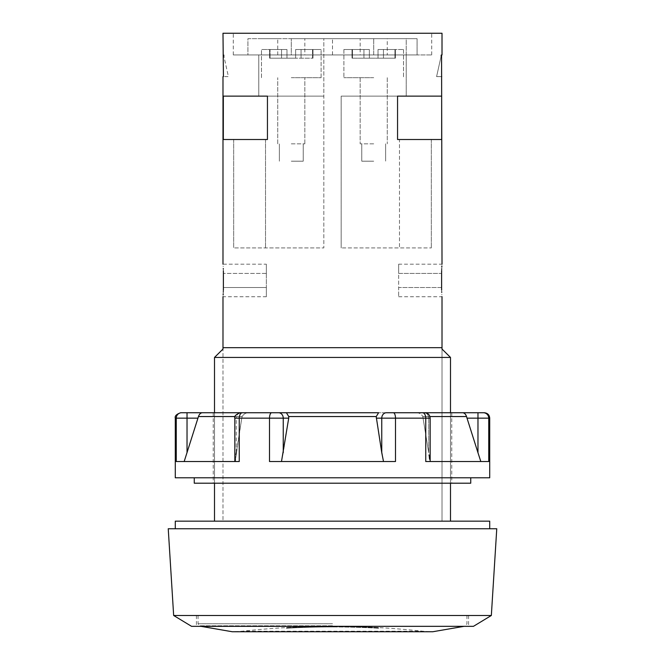 <?xml version="1.0" encoding="UTF-8"?>
<svg xmlns="http://www.w3.org/2000/svg" width="665" height="665" viewBox="0 0 665 665"><rect width="100%" height="100%" fill="white"/><g stroke="black" fill="none" stroke-linecap="round" stroke-linejoin="round"><path stroke-width="0.5" stroke-dasharray="3.33 2.49" d="M489.714 418.152L467.013 418.152L466.547 416.548L422.79 416.548L428.709 452.715L422.79 416.548C421.319 413.954 419.108 412.682 416.149 412.732L378.593 412.732L376.265 416.548L376.282 418.152L383.514 461.527L281.486 461.527L395.492 461.527L269.508 461.527L281.486 461.527L269.508 461.527L269.508 418.152L239.25 418.152L239.25 461.527L176.258 461.527L235.194 461.527L176.258 461.527L176.258 418.152L175.286 418.152M376.232 416.772L376.215 417.254M467.013 418.152L477.969 452.715L477.969 412.732L462.242 412.732C464.178 412.682 465.616 413.954 466.547 416.548M429.914 416.548L422.79 416.548C421.319 413.954 419.108 412.682 416.149 412.732L451.768 412.732L450.496 412.732L450.496 483.206L451.768 483.206L450.496 483.206L450.496 521.161L214.504 521.161L450.496 521.161M278.544 412.732A5.42 4.697 -90 0 1 283.24 418.152L283.24 452.715L288.718 418.152L288.735 416.548L286.407 412.732L378.593 412.732L187.031 412.732L187.031 418.152L176.258 418.152A5.42 5.387 -90 0 1 181.645 412.732L180.705 412.732M450.496 412.732L450.496 357.438L214.504 357.438L214.504 412.732L213.232 412.732L450.496 412.732L450.496 483.206L214.504 483.206L450.496 483.206M442.009 349.042L442.009 521.161L442.009 347.679L222.991 347.679L222.991 521.161L214.504 521.161L222.991 521.161L222.991 349.042M214.504 483.206L213.232 483.206L214.504 483.206L214.504 412.732L214.504 521.161M175.286 521.161L489.714 521.161M168.237 528.75L496.763 528.75M173.656 615.482L491.344 615.482M473.455 626.33L191.545 626.33M332.5 626.33L468.576 626.33L332.5 626.33A836.129 836.129 0 0 0 242.318 631.21L422.682 631.21L242.318 631.21L232.268 631.75L432.732 631.75L422.682 631.21A836.129 836.129 0 0 0 332.5 626.33M332.5 615.482L468.576 615.482L332.5 615.482M332.5 626.962A835.498 835.498 0 0 0 286.424 628.234L286.424 627.76A835.971 835.971 0 0 1 378.576 627.76L378.576 628.234A835.498 835.498 0 0 0 332.5 626.962M378.576 628.234L378.576 627.76A835.971 835.971 0 0 0 286.424 627.76L286.424 628.234A835.498 835.498 0 0 1 378.576 628.234L378.576 628.018A835.714 835.714 0 0 0 286.424 628.018L286.424 627.544A836.188 836.188 0 0 1 378.576 627.544L378.576 628.018L378.576 627.544A836.188 836.188 0 0 0 286.424 627.544L286.424 628.018A835.714 835.714 0 0 1 378.576 628.018L378.576 628.234M442.009 33.25L222.991 33.25M442.009 76.616L436.589 76.616L440.92 57.107L440.92 54.937L441.577 54.937L441.577 76.616L436.589 76.616L440.92 57.107L440.92 54.937L442.009 54.937M441.618 288.078L441.618 287.504L398.643 287.504L398.643 264.196L398.643 273.406L441.618 273.406L441.618 287.504L398.643 287.504L398.643 296.723L398.643 273.406L441.618 273.406L441.618 272.775M441.959 264.753L442.009 264.196L398.643 264.196M398.643 296.723L442.009 296.723L441.967 296.233M441.859 294.77L441.826 294.279M441.71 291.918L441.685 291.295M441.676 291.095L441.668 290.647M441.635 289.383L441.627 288.926M397.554 96.134L397.554 139.509L441.668 139.509L431.327 139.509L441.668 139.509L441.668 96.134L341.17 96.134L406.232 96.134L341.17 96.134L397.554 96.134L397.554 139.509L399.474 139.509L399.474 247.929L341.17 247.929L431.327 247.929L341.17 247.929L399.474 247.929L399.474 139.509L397.554 139.509L397.554 96.134M266.357 264.196L266.357 273.406L266.357 264.196L222.991 264.196L223.033 264.687M223.141 266.141L223.174 266.64M223.29 268.993L223.315 269.624M223.324 269.815L223.332 270.264M223.365 271.528L223.374 271.985M223.382 272.841L223.382 287.504L266.357 287.504L266.357 296.723L266.357 287.504L223.382 287.504M223.382 287.563L223.382 288.136M223.041 296.158L222.991 296.723L266.357 296.723M222.991 54.937L223.423 54.937L223.423 76.616L222.991 76.616M223.332 96.134L223.332 139.509L267.446 139.509L233.673 139.509L267.446 139.509L267.446 96.134L267.446 139.509L267.446 96.134L285.385 96.134L223.332 96.134L323.83 96.134L223.332 96.134M323.83 96.134L291.295 96.134L323.83 96.134L323.83 247.929L233.673 247.929L323.83 247.929L233.673 247.929L323.83 247.929L323.83 38.67L291.295 38.67L406.232 38.67L258.768 38.67L323.83 38.67L291.295 38.67L323.83 38.67L323.83 96.134M285.385 96.134L258.768 96.134L285.385 96.134M373.705 54.937L373.705 38.67L373.705 54.937L406.232 54.937L332.5 54.937L431.71 54.937L233.29 54.937L373.705 54.937L373.705 38.67L373.705 54.937M406.232 54.937L406.232 38.67L417.071 38.67L406.232 38.67L406.232 54.937L417.071 54.937L417.071 38.67L387.246 38.67L417.071 38.67L417.071 54.937L406.232 54.937L406.232 96.134L406.232 54.937M387.246 54.937L417.071 54.937L387.246 54.937L387.246 38.67M291.295 54.937L332.5 54.937L258.768 54.937L291.295 54.937L291.295 38.67L291.295 54.937M247.929 54.937L277.754 54.937L247.929 54.937L247.929 38.67L277.754 38.67L247.929 38.67L247.929 54.937M304.844 54.937L332.5 54.937L304.844 54.937L304.844 38.67L332.5 38.67L304.844 38.67M360.156 54.937L332.5 54.937L360.156 54.937L360.156 38.67L332.5 38.67L360.156 38.67M332.5 33.25L431.71 33.25L332.5 33.25M431.327 139.509L431.327 247.929L431.327 139.509L399.474 139.509L431.327 139.509M341.17 96.134L341.17 247.929L341.17 96.134M223.332 139.509L233.673 139.509L223.332 139.509M265.526 139.509L265.526 247.929L265.526 139.509M233.673 139.509L233.673 247.929L233.673 139.509M332.5 54.937L332.5 38.67L332.5 54.937M258.768 54.937L258.768 96.134L258.768 54.937M277.754 54.937L277.754 38.67M223.423 54.937L224.08 54.937L224.08 57.107L228.411 76.616L223.423 76.616L228.411 76.616L224.08 57.107L224.08 54.937L223.423 54.937M266.357 273.406L266.357 287.504L266.357 273.406L223.382 273.406L266.357 273.406M194.263 483.206L470.737 483.206M332.5 477.786L194.263 477.786L332.5 477.786M175.286 477.786L489.714 477.786M483.355 412.732A5.42 5.387 -90 0 1 488.742 418.152L488.742 461.527L425.75 461.527L480.82 461.527L477.969 452.715M236.291 452.715L236.291 418.152L234.836 418.152L236.291 418.152A5.42 4.697 90 0 1 240.988 412.732A5.42 4.697 -90 0 0 236.291 418.152L241.769 418.152L242.21 416.548L241.769 418.152L236.291 418.152L236.291 452.715L241.769 418.152L235.194 461.527M235.418 459.266L235.984 454.794M187.031 452.715L197.987 418.152L187.031 418.152L187.031 452.715L184.18 461.527M197.987 418.152L198.453 416.548C199.384 413.954 200.822 412.682 202.758 412.732M283.24 452.715L281.486 461.527M288.743 417.986L288.785 417.404M429.573 459.216L429.033 454.91M429.241 456.381L429.349 457.221M480.82 461.527L425.75 461.527L425.75 418.152L381.76 418.152L381.76 452.715M235.086 416.548L242.21 416.548C243.681 413.954 245.892 412.682 248.851 412.732C245.892 412.682 243.681 413.954 242.21 416.548L198.453 416.548M393.323 412.732A5.42 2.17 -90 0 1 395.492 418.152L395.492 461.527L383.514 461.527M286.964 58.188L286.964 49.518L261.486 49.518L286.964 49.518L261.486 49.518L286.964 49.518L270.048 49.518L286.964 49.518L286.964 58.188L269.616 58.188L295.634 58.188L295.634 49.518L321.112 49.518L295.634 49.518L321.112 49.518L295.634 49.518L312.982 49.518L312.542 49.518L312.542 58.188L295.634 58.188L312.982 58.188L295.634 58.188L295.634 49.518L295.634 58.188L286.964 58.188L286.964 49.518L286.964 58.188L286.964 49.518L286.964 58.188L269.616 58.188L295.634 58.188L295.634 49.518L295.634 58.188L286.964 58.188L286.964 49.518L286.964 58.188M270.048 49.518L269.616 49.518L270.048 49.518L270.048 58.188L270.048 49.518L281.544 49.518L269.616 49.518L270.048 49.518L270.048 58.188L270.048 49.518M312.542 49.518L312.542 58.188L301.054 58.188L301.054 49.518L295.634 49.518L295.634 58.188L301.054 58.188L301.054 49.518L312.542 49.518L312.542 58.188L312.542 49.518L312.982 49.518L312.542 49.518M291.295 77.705L321.112 77.705L291.295 77.705M291.295 143.84L304.853 143.84L291.295 143.84M291.295 161.188L303.223 161.188L291.295 161.188M295.634 58.188L295.634 49.518L295.634 58.188M378.036 49.518L378.036 58.188L352.458 58.188L383.456 58.188L352.018 58.188L394.952 58.188L378.036 58.188L378.036 49.518L403.514 49.518L378.036 49.518L378.036 58.188L378.036 49.518L378.036 58.188L378.036 49.518L394.952 49.518L394.952 58.188L395.384 58.188L383.456 58.188L395.384 58.188L394.952 58.188L394.952 49.518L395.384 49.518L378.036 49.518L403.514 49.518L378.036 49.518L378.036 58.188L378.036 49.518M369.366 49.518L343.888 49.518L369.366 49.518L352.018 49.518L369.366 49.518L369.366 58.188L369.366 49.518L369.366 58.188L369.366 49.518L343.888 49.518L369.366 49.518L352.458 49.518L352.458 58.188L352.018 58.188L352.458 58.188L352.458 49.518L352.018 49.518L369.366 49.518L369.366 58.188L369.366 49.518M373.705 77.705L343.888 77.705L373.705 77.705M373.705 143.84L360.147 143.84L373.705 143.84M373.705 161.188L361.777 161.188L373.705 161.188M352.458 49.518L352.458 58.188L352.458 49.518M394.952 49.518L394.952 58.188L394.952 49.518M386.456 412.732A5.42 4.697 -90 0 0 381.76 418.152L376.282 418.152M332.5 623.753L198.054 623.753L332.5 623.753M332.5 625.79L199.458 625.79L332.5 625.79M376.265 416.548L288.735 416.548M428.709 418.152L428.709 452.715L428.709 418.152L423.231 418.152L428.709 418.152A5.42 4.697 -90 0 0 424.012 412.732A5.42 4.697 90 0 1 428.709 418.152M422.533 412.732A5.42 3.217 -90 0 1 425.75 418.152L430.164 418.152C429.839 414.86 428.036 413.056 424.736 412.732M242.467 412.732A5.42 3.217 -90 0 0 239.25 418.152L234.836 418.152C235.161 414.86 236.964 413.056 240.265 412.732M271.677 412.732A5.42 2.17 -90 0 0 269.508 418.152L288.718 418.152M281.544 58.188L281.544 49.518L281.544 58.188M301.054 58.188L301.054 49.518L301.054 58.188M383.456 49.518L383.456 58.188L383.456 49.518M363.946 49.518L363.946 58.188L363.946 49.518M451.768 412.732L451.768 483.206M213.232 412.732L213.232 483.206M196.424 615.482L196.424 626.33M468.576 615.482L468.576 626.33M198.054 615.482L198.054 623.753L199.458 625.79L200.938 626.33M466.946 615.482L466.946 623.753L465.542 625.79L464.062 626.33M431.71 54.937L431.71 33.25M233.29 54.937L233.29 33.25M430.164 461.527L430.164 418.152M234.836 461.527L234.836 418.152M312.982 58.188L312.982 49.518L312.982 58.188M321.112 77.705L321.112 49.518L321.112 77.705M261.486 77.705L261.486 49.518L261.486 77.705M269.616 58.188L269.616 49.518L269.616 58.188M304.853 143.84L304.853 77.705L304.853 143.84M277.746 143.84L277.746 77.705L277.746 143.84M303.223 161.188L303.223 143.84L303.223 161.188M279.375 161.188L279.375 143.84L279.375 161.188M352.018 49.518L352.018 58.188L352.018 49.518M343.888 49.518L343.888 77.705L343.888 49.518M403.514 49.518L403.514 77.705L403.514 49.518M360.147 77.705L360.147 143.84L360.147 77.705M387.254 77.705L387.254 143.84L387.254 77.705M361.777 143.84L361.777 161.188L361.777 143.84M385.625 143.84L385.625 161.188L385.625 143.84M395.384 49.518L395.384 58.188L395.384 49.518"/><path stroke-width="1" d="M450.496 412.732L477.969 412.732L477.969 452.715L467.013 418.152L489.714 418.152L489.714 477.786L175.286 477.786L175.286 418.152L187.031 418.152L187.031 412.732L181.645 412.732L286.407 412.732L214.504 412.732L214.504 357.438L222.991 349.042L214.504 357.438L450.496 357.438L442.009 349.042L450.496 357.438L450.496 412.732L386.456 412.732A5.42 4.697 90 0 0 381.76 418.152L381.76 452.715L376.232 416.772M234.836 461.527L234.836 418.152L288.718 418.152L288.735 416.548L376.265 416.548L378.593 412.732L286.407 412.732L288.735 416.548L288.743 417.986M386.456 412.732L462.242 412.732C464.178 412.682 465.616 413.954 466.547 416.548L467.013 418.152M477.969 412.732L484.295 412.732L477.969 412.732M175.286 418.152C174.662 416.016 176.466 414.212 180.705 412.732L181.645 412.732A5.42 5.387 90 0 0 176.258 418.152L176.258 461.527L239.25 461.527L239.25 418.152A5.42 3.217 90 0 1 242.467 412.732M450.496 483.206L450.496 521.161M214.504 483.206L214.504 521.161M222.991 349.042L222.991 347.679L442.009 347.679L442.009 349.042M489.714 528.75L489.714 521.161L175.286 521.161L175.286 528.75M496.763 528.75L168.237 528.75L173.656 615.482L491.344 615.482L496.763 528.75M173.656 615.482L191.545 626.33L473.455 626.33L491.344 615.482M222.991 264.196L222.991 76.616L223.423 76.616L222.991 33.25L442.009 33.25L442.009 54.937L441.577 54.937L442.009 264.196M441.668 96.134L441.668 139.509L397.554 139.509L397.554 96.134L441.668 96.134M441.618 273.406C442.042 261.52 442.042 261.52 441.618 273.406L441.618 287.504C442.042 299.391 442.042 299.391 441.618 287.504M441.618 272.775L441.643 271.079M441.651 270.846L441.66 270.397M441.693 269.358L441.726 268.627M441.793 267.23L441.818 266.781M441.843 266.407L441.876 265.975M441.726 292.401L441.71 291.918M441.651 290.056L441.635 289.383M441.627 288.926L441.618 288.078M267.446 96.134L267.446 139.509L223.332 139.509L223.332 96.134L267.446 96.134M223.382 273.406C222.958 261.52 222.958 261.52 223.382 273.406L223.382 287.563M223.274 268.519L223.29 268.993M223.349 270.854L223.365 271.528M223.374 271.985L223.382 272.841M223.382 288.136L223.357 289.84M223.349 290.065L223.34 290.514M223.307 291.553L223.274 292.284M223.207 293.681L223.182 294.13M223.157 294.512L223.124 294.944M223.382 287.504C222.958 299.391 222.958 299.391 223.382 287.504M470.737 477.786L470.737 483.206L194.263 483.206L194.263 477.786M376.282 418.152L395.492 418.152L395.492 461.527L269.508 461.527L269.508 418.152A5.42 2.17 90 0 1 271.677 412.732M393.323 412.732A5.42 2.17 90 0 1 395.492 418.152L425.75 418.152L425.75 461.527L488.742 461.527L488.742 418.152A5.42 5.387 90 0 0 483.355 412.732M202.31 412.757L202.758 412.732C200.822 412.682 199.384 413.954 198.453 416.548L184.18 461.527M235.194 461.527L235.418 459.266M235.984 454.794L236.291 452.715M429.033 454.91L429.241 456.381M429.349 457.221L429.573 459.216M477.969 452.715L480.82 461.527M281.486 461.527L288.718 418.152M381.76 452.715L383.514 461.527M187.031 452.715L187.031 418.152L197.987 418.152M198.453 416.548L235.086 416.548M429.914 416.548L466.547 416.548M278.544 412.732A5.42 4.697 90 0 1 283.24 418.152L283.24 452.715M422.533 412.732A5.42 3.217 90 0 1 425.75 418.152L430.164 418.152C429.839 414.86 428.036 413.056 424.736 412.732M200.938 626.33L232.268 631.75L432.732 631.75L464.062 626.33M222.991 296.723L222.991 347.679M442.009 296.723L442.009 347.679M234.836 418.152C234.038 416.307 235.842 414.495 240.265 412.732M430.164 461.527L430.164 418.152M489.714 418.152C489.423 414.894 487.62 413.081 484.295 412.732"/></g></svg>
